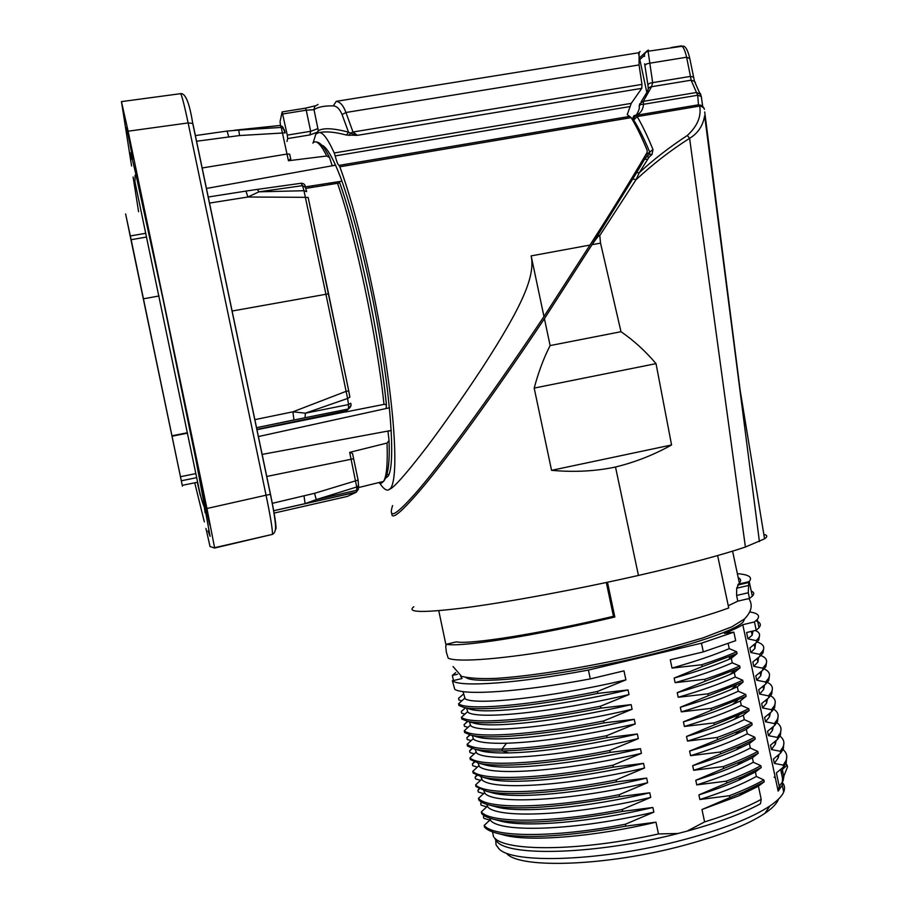 <?xml version="1.0" encoding="UTF-8"?>
<svg xmlns="http://www.w3.org/2000/svg" width="909" height="909" viewBox="0 0 909 909"><rect width="100%" height="100%" fill="white"/><g stroke="black" fill="none" stroke-linecap="round" stroke-linejoin="round"><path stroke-width="1.36" d="M687.079 831.121L704.6 821.906L701.975 809.521L729.859 797.591L729.461 795.693L699.862 799.511L698.885 794.898L726.78 783.035L726.382 781.138L696.76 784.899L695.783 780.286L723.689 768.469L723.291 766.582L693.669 770.287L692.692 765.673L720.61 753.913L720.212 752.027L690.579 755.674L689.601 751.073L740.006 730.529L752.152 724.803L746.357 729.348L747.312 733.836L754.788 737.188L755.174 739.04L749.368 743.562L750.323 748.05L757.811 751.436L758.197 753.288L752.379 757.776L753.334 762.253L760.833 765.696L761.219 767.548L755.402 771.98L756.345 776.468L763.855 779.945L764.242 781.797L758.413 786.205L761.208 799.363L760.469 803.738C742.869 813.43 718.394 822.554 687.079 831.133L677.955 833.496L658.468 833.939L655.98 822.179L625.812 826.133L625.403 824.224L653.855 812.123C576.715 830.553 501.927 832.962 490.78 820.713L489.621 818.111M689.601 751.073C707.327 745.653 722.519 740.165 735.154 734.631L746.357 729.348M750.005 611.984C757.901 613.234 760.322 615.734 757.265 619.461L754.47 621.938L742.789 624.699C738.699 627.278 732.54 630.164 724.325 633.368L733.858 632.153L735.676 640.686L703.305 651.901L701.464 643.186L588.418 670.058C518.698 683.204 462.42 687.227 453.057 681.205L452.375 680.796L461.999 678.534L460.511 675.966M735.801 687.454L735.392 685.522M732.779 673.228L732.347 671.194M729.768 659.014L729.313 656.877M728.166 643.583L729.245 648.628L736.665 651.764L737.063 653.605L731.302 658.343L732.256 662.831L739.687 665.99L740.074 667.842L734.313 672.546L735.256 677.023L742.698 680.227L743.096 682.08L737.324 686.738L738.267 691.226L745.721 694.465L746.119 696.317L740.335 700.941L741.289 705.429L748.743 708.702L749.141 710.554L743.346 715.144L744.301 719.633L751.766 722.95L752.152 724.803M733.858 632.153L701.464 643.186M457.488 674.285L452.364 675.376L455.67 672.615M465.908 677.535L466.692 678C477.032 683.795 537.673 678.444 607.121 664.32C676.591 650.265 735.813 631.221 743.335 621.699L744.551 618.915M742.789 624.699L778.138 791.08L779.252 786.387L776.388 772.9L783.569 766.923L783.194 765.128L774.366 763.401L773.445 759.026L780.638 753.072L780.252 751.266L771.423 749.539L770.502 745.153L777.695 739.222L777.309 737.415L768.48 735.665L767.56 731.291L774.752 725.371L774.366 723.564L765.537 721.803L764.617 717.428L771.809 711.52L771.434 709.713L762.606 707.941L761.674 703.566L768.878 697.669L768.491 695.874L759.663 694.078L758.731 689.704L765.935 683.829L765.56 682.023L756.72 680.216L755.788 675.853L763.003 669.978L762.617 668.183L753.777 666.365L752.857 661.991L760.06 656.139L759.685 654.344L750.845 652.514L749.868 647.947L756.595 642.436L756.208 640.64L747.948 638.857L746.596 632.528L756.231 630.232L754.47 621.938M756.231 630.232L759.015 627.687C761.469 624.631 760.413 622.347 755.868 620.836M495.689 840.018L496.053 844.881L498.859 848.688C512.358 864.379 603.417 861.323 684.079 839.632C723.303 829.088 751.913 817.873 769.889 805.976C777.297 800.943 781.899 796.295 783.694 792.034C785.183 788.41 784.706 785.217 782.274 782.444M496.859 841.404L494.371 837.757C505.893 851.79 581.067 851.313 658.468 833.939M782.513 778.161L782.308 785.171L778.172 791.069M779.252 786.387L783.081 780.876L783.933 776.127M782.888 773.059L780.922 770.673M786.001 763.162L787.558 766.821L783.66 776.695L782.16 768.105M783.569 766.923L786.24 762.628L786.751 755.97M783.194 765.128L785.865 760.856C787.705 756.47 786.751 752.709 783.001 749.573M779.081 754.356L778.206 757.879L774.366 763.401M780.638 753.072L783.331 748.914L783.888 742.46M780.252 751.266L782.956 747.13C784.865 742.812 783.865 739.131 779.945 736.108M776.218 740.437L775.297 744.187L771.423 749.539M777.695 739.222L780.422 735.199L781.013 728.961M777.309 737.415L780.036 733.415C782.024 729.143 780.967 725.552 776.854 722.644M773.343 726.541L772.389 730.495L768.48 735.665M774.752 725.371L777.513 721.485L778.138 715.451M774.366 723.564L777.127 719.701C779.195 715.485 778.059 711.974 773.729 709.19M770.446 712.645L769.491 716.803L765.537 721.803M771.809 711.52L774.604 707.77L775.275 701.953M771.434 709.713L774.218 705.998C776.377 701.816 775.161 698.407 770.571 695.737M767.537 698.771L766.582 703.123L762.606 707.941M768.878 697.669L771.696 694.067L772.4 688.454M768.491 695.874L771.309 692.283C773.559 688.158 772.241 684.829 767.366 682.307M764.605 684.92L763.674 689.431L759.663 694.078M765.935 683.829L768.787 680.352L769.525 674.955M765.56 682.023L768.4 678.58C770.752 674.501 769.321 671.262 764.105 668.888M761.651 671.092L760.776 675.751L756.72 680.216M763.003 669.978L765.878 666.649L766.651 661.468M762.617 668.183L765.492 664.877C767.946 660.832 766.378 657.707 760.788 655.48M758.663 657.287L757.879 662.07L753.777 666.365M760.06 656.139L762.969 652.946L763.776 647.969M759.685 654.344L762.583 651.174C765.196 647.106 763.367 644.038 757.072 641.993M755.527 643.311L754.97 648.401L750.845 652.514M747.937 638.834L752.175 635.198L753.004 631.005M756.595 642.436L758.742 640.061L759.583 635.277M756.208 640.64L758.367 638.277C760.549 635.096 759.754 632.596 755.97 630.778L755.197 630.482M787.194 765.083L782.16 769.65M677.932 833.53C596.986 854.483 508.79 856.926 496.825 841.427M775.297 777.706L774.093 777.195M588.418 670.058L590.293 678.898L623.994 670.853L625.903 679.898L597.372 691.488L597.781 693.397L628.028 689.942L629.005 694.578L600.485 706.225L600.894 708.134L631.13 704.623L632.107 709.259L603.599 720.962L604.008 722.882L634.232 719.314L635.221 723.95L606.712 735.699L607.121 737.619L637.345 734.006L638.323 738.642L609.825 750.448L610.234 752.368L640.447 748.686L641.424 753.334L612.939 765.196L613.348 767.116L643.549 763.378L644.526 768.025L616.063 779.956L616.461 781.865L646.651 778.081L647.64 782.717L619.177 794.705L619.574 796.625L649.765 792.773L650.742 797.42L622.29 809.464L622.699 811.373L652.867 807.476L653.855 812.123M703.305 651.901L670.285 659.786L672.035 668.081L701.714 664.752C715.644 660.218 727.291 655.889 736.665 651.764M717.531 739.358L717.121 737.472L687.488 741.074L686.511 736.46L714.44 724.814L714.042 722.916L684.397 726.473L683.42 721.86L711.361 710.27L710.963 708.372L681.307 711.872L680.33 707.259L708.281 695.726L707.884 693.828L678.216 697.271L677.239 692.658L705.202 681.182L704.805 679.284L675.126 682.67L674.148 678.069L702.123 666.638L701.714 664.752M590.293 678.898C520.55 691.988 464.204 695.68 454.761 689.329L452.375 680.796M625.903 679.898C548.752 697.953 475.112 705.532 465.147 698.839L463.011 691.59M464.454 698.442L458.602 703.759C466.078 710.508 525.379 706.236 597.372 691.488M597.781 693.397C533.697 706.475 479.1 711.463 463.476 707.293L458.965 705.509L458.602 703.759M629.005 694.578C551.854 712.679 478.089 719.678 467.999 712.372L466.499 708.156M467.294 711.94L461.442 717.269C469.033 724.575 528.459 720.882 600.485 706.225M600.894 708.134C537.81 720.917 483.713 725.541 467.135 721.178L461.806 719.019L461.442 717.269M632.107 709.259C554.967 727.405 481.066 733.836 470.839 725.905L469.374 721.814M470.135 725.427L464.283 730.768C471.998 738.653 531.549 735.54 603.599 720.962M604.008 722.882C541.934 735.358 488.349 739.642 470.873 735.12L464.647 732.529L464.283 730.768M635.221 723.95C583.26 735.654 540.355 742.085 506.495 743.244C489.224 743.63 478.293 742.369 473.691 739.437L472.248 735.495M472.975 738.926L467.124 744.278C471.294 747.812 482.906 749.425 501.973 749.118C529.197 748.448 564.114 743.971 606.712 735.699M506.495 743.244L501.973 749.118L502.359 750.959C490.065 751.186 480.816 750.55 474.634 749.073L467.487 746.039L467.124 744.278M638.323 738.642C561.171 756.856 487.031 762.14 476.543 752.982L475.134 749.198M475.816 752.425L469.964 757.799C477.918 766.821 537.73 764.844 609.825 750.448M610.234 752.368C550.218 764.264 497.757 767.923 478.554 763.094L470.339 759.549L469.964 757.799M641.424 753.334C564.284 771.593 490.008 776.297 479.384 766.526L478.032 762.969M478.645 765.935L472.805 771.309C480.884 780.899 540.81 779.502 612.939 765.196M613.348 767.116C554.376 778.718 502.518 782.092 482.497 777.15L473.18 773.07L472.805 771.309M644.526 768.025C567.386 786.33 492.985 790.466 482.236 780.07L480.929 776.752M481.486 779.433L475.646 784.831C483.849 794.989 543.9 794.171 616.063 779.956M616.461 781.865C558.546 793.182 507.313 796.295 486.531 791.239L476.021 786.58L475.646 784.831M647.64 782.717C570.5 801.068 495.962 804.624 485.088 793.614L483.827 790.535M484.338 792.943L478.498 798.341C486.804 809.078 546.991 808.828 619.177 794.705M619.574 796.625C558.921 807.612 515.948 810.533 490.633 805.374C484.872 804.033 480.941 802.283 478.861 800.102L478.498 798.341M650.742 797.42C573.602 815.805 498.95 818.793 487.94 807.158L486.724 804.329M487.179 806.453L481.338 811.862C489.769 823.168 550.081 823.497 622.29 809.464M622.699 811.373C563.285 822.066 520.664 824.793 494.826 819.543C488.338 818.066 483.963 816.089 481.702 813.623L481.338 811.862M490.019 819.963L484.179 825.395C492.735 837.269 553.172 838.166 625.403 824.224M625.812 826.133C567.659 836.519 525.413 839.064 499.098 833.758C491.837 832.121 486.985 829.917 484.554 827.145L484.179 825.395M493.576 836.894L492.53 831.905M468.76 708.804L470.794 709.395C487.713 714.269 557.274 706.509 628.028 689.942M472.18 722.621L474.43 723.269C492.439 728.348 561.387 720.985 631.13 704.623M475.657 736.46L478.134 737.176C497.212 742.448 565.5 735.461 634.232 719.314M477.339 749.63L481.827 751.095C487.803 752.527 496.712 753.141 508.529 752.936L502.359 750.959C529.595 750.334 564.512 745.88 607.121 737.619M508.529 752.936C542.457 752.05 585.396 745.744 637.345 734.006M481.02 763.617L485.736 765.094C506.847 770.718 573.772 764.424 640.447 748.686M486.383 778.218L489.644 779.115C511.722 784.876 577.908 778.899 643.549 763.378M490.065 792.205L493.632 793.171C516.642 799.056 582.067 793.375 646.651 778.081M493.803 806.226L497.689 807.272C521.596 813.26 586.225 807.851 649.765 792.773M497.587 820.282L501.813 821.406C526.584 827.474 590.395 822.327 652.867 807.476M501.438 834.371L506.029 835.576C531.629 841.711 594.588 836.791 655.98 822.179M729.245 648.628C714.894 654.821 695.828 661.298 672.035 668.081M702.123 666.638L737.063 653.605M674.148 678.069C696.317 671.706 714.429 665.536 728.473 659.57L731.302 658.343M732.256 662.831C717.94 669.194 698.896 675.807 675.126 682.67M704.805 679.284C718.701 674.671 730.336 670.24 739.687 665.99M705.202 681.182L740.074 667.842M677.239 692.658C698.532 686.465 716.099 680.409 729.927 674.478L734.313 672.546M735.256 677.023C720.985 683.568 701.975 690.317 678.216 697.271M707.884 693.828C721.769 689.124 733.381 684.591 742.698 680.227M708.281 695.726L743.096 682.08M680.33 707.259C700.748 701.248 717.746 695.305 731.325 689.442L737.324 686.738M738.267 691.226C724.041 697.942 705.043 704.827 681.307 711.872M710.963 708.372C724.837 703.589 736.426 698.953 745.721 694.465M711.361 710.27L746.119 696.317M683.42 721.86C702.952 716.031 719.36 710.236 732.665 704.452L740.335 700.941M741.289 705.429C727.086 712.326 708.122 719.337 684.397 726.473M714.042 722.916C727.904 718.053 739.471 713.315 748.743 708.702M714.44 724.814L749.141 710.554M686.511 736.46C705.145 730.836 720.951 725.189 733.938 719.519L743.346 715.144M744.301 719.633C730.132 726.711 711.202 733.858 687.488 741.074M717.121 737.472C730.961 732.518 742.517 727.677 751.766 722.95M747.312 733.836C733.188 741.096 714.269 748.38 690.579 755.674M720.212 752.027C734.029 746.982 745.562 742.039 754.788 737.188M720.61 753.913L741.085 745.778L755.174 739.04M692.692 765.673C709.509 760.469 724.041 755.186 736.301 749.8L749.368 743.562M750.323 748.05C736.233 755.481 717.349 762.901 693.669 770.287M723.291 766.582C737.097 761.458 748.607 756.413 757.811 751.436M723.689 768.469L742.085 761.083L758.197 753.288M695.783 780.286C711.679 775.309 725.541 770.23 737.392 765.026L752.379 757.776M753.334 762.253C739.278 769.878 720.428 777.422 696.76 784.899M726.382 781.138C740.165 775.922 751.652 770.775 760.833 765.696M726.78 783.035L743.005 776.456L761.219 767.548M698.885 794.898C713.838 790.16 727.007 785.296 738.403 780.297L755.402 771.98M756.345 776.468C742.335 784.262 723.507 791.944 699.862 799.511M729.461 795.693C743.232 790.398 754.697 785.149 763.855 779.945M729.859 797.591L743.857 791.875L764.242 781.797M701.975 809.521L739.335 795.625L758.413 786.205M704.6 821.906C728.302 814.589 747.164 807.078 761.208 799.363M506.892 853.744C520.221 868.913 606.814 866.163 683.307 845.529C720.542 835.496 747.755 824.747 764.946 813.305C772.457 808.158 776.979 803.431 778.513 799.102M484.406 815.771L483.452 816.589L483.804 818.305L489.837 820.134M481.94 802.352L480.679 803.442L481.043 805.147L486.724 806.874M479.509 788.921L477.918 790.296L478.282 792L483.599 793.614M477.111 775.468L475.157 777.15L475.509 778.854L480.486 780.365M474.737 761.981L472.385 764.003L472.748 765.719L477.361 767.116M472.407 748.471L469.623 750.868L469.987 752.572L474.248 753.868M470.112 734.926L466.862 737.722L467.226 739.437L471.123 740.619M467.828 721.371L464.101 724.587L464.454 726.291L468.01 727.37M465.499 707.872L461.34 711.452L461.692 713.156L464.885 714.133M463.533 694.056L458.579 698.317L458.931 700.032L461.761 700.884M452.364 675.376L453.455 680.534M484.065 815.555L483.452 816.589M481.531 802.124L480.679 803.442M479.032 788.682L477.918 790.296M476.589 775.241L475.157 777.15M474.214 761.776L472.385 764.003M471.907 748.3L469.623 750.868M469.703 734.813L466.862 737.722M467.601 721.314L464.101 724.587M465.419 707.941L461.34 711.452M461.556 695.76L458.579 698.317M728.257 605.735L737.801 601.156L749.482 598.429L752.322 596.179C754.493 593.929 754.129 592.225 751.243 591.066M606.314 582.499L613.427 616.166L614.825 617.018C535.64 635.755 459.613 647.572 446.626 644.242L445.705 646.344L446.387 652.321L448.217 658.184C457.42 662.661 503.859 659.15 565.864 648.174C627.778 637.232 695.59 620.358 728.734 607.951L717.621 555.569M738.21 577.692C740.96 578.976 741.335 580.76 739.347 583.033L736.676 588.214L736.597 595.463L737.801 601.156M413.834 606.757C405.857 612.746 423.776 612.973 467.612 607.428C511.278 601.565 578.647 589.032 638.448 575.442C686.227 564.478 721.871 555.001 745.403 547.013L764.617 538.798C767.719 536.617 767.457 535.162 763.833 534.435M391.813 513.153C391.211 521.096 402.062 511.824 424.378 485.326C447.467 457.522 491.519 398.006 544.423 318.65L550.115 345.579C543.866 357.68 538.56 371.849 534.185 388.086L551.558 470.339C574.386 472.362 595.702 471.248 615.507 467.01L638.448 575.442M544.423 318.65L592.032 244.691C597.088 237.374 599.667 234.329 599.77 235.567L636.016 179.732L639.243 172.767C652.912 160.007 668.944 147.565 687.329 135.464L689.601 138.327C697.907 133.35 702.93 125.828 704.645 115.773L759.413 541.605M313.162 142.77L315.809 134.191L317.536 133.191C321.434 130.373 326.99 136.964 334.228 152.962L335.171 155.905C336.682 161.734 337.966 164.893 339 165.404L339.807 166.79L631.198 117.625C636.686 126.794 642.015 137.748 647.197 150.485L647.106 152.428C630.801 180.334 611.757 211.218 589.975 245.066L543.968 316.525C485.849 403.698 439.445 465.556 417.64 490.837C396.267 515.267 387.904 520.187 392.574 505.597M638.675 52.756C640.402 51.018 640.55 50.995 639.118 52.677L336.273 101.331L333.228 105.876C336.796 106.092 339.75 108.989 342.079 114.568L348.511 132.146C334.239 128.374 324.433 127.76 319.093 130.282L318.32 130.657L313.923 109.262L314.844 106.319L318.048 104.467M319.513 132.578C325.797 131.169 334.796 131.987 346.522 135.066L357.339 135.35L641.754 88.355L641.981 84.401L639.05 64.937L639.118 52.677M641.754 88.355L631.232 103.376L334.228 152.962M631.198 117.625L627.221 114.682L631.232 103.376M639.834 59.574L644.447 55.381M646.344 90.275L647.322 91.718M339.807 166.79C355.396 208.331 374.553 288.664 385.359 359.1C396.222 429.662 397.483 479.736 390.529 488.394L388.325 490.019C385.916 490.553 383.064 488.281 379.769 483.213M589.975 245.066L531.151 255.895C535.378 275.7 522.993 305.094 481.929 368.418C461.874 398.835 441.831 427.094 427.344 446.353C409.175 469.998 397.244 483.94 391.529 488.178L388.211 490.053M531.151 255.895L543.968 316.525M385.586 478.179L387.802 476.521C396.21 466.772 390.825 390.143 373.349 302.22C363.475 253.134 351.476 207.57 340.886 178.244C333.024 157.746 326.649 146.724 321.786 145.201M322.456 145.951L322.013 145.235M280.551 125.453L280.04 121.67L282.131 111.909L287.278 135.123L287.687 138.577L286.983 141.474M305.492 108.171L282.21 111.909L305.504 108.148L306.242 110.194L313.98 109.716C317.809 107.012 324.218 105.728 333.228 105.876M336.273 101.331C340.25 101.933 343.477 105.66 345.931 112.489L342.079 114.568M315.809 134.191L318.32 130.657M346.522 135.066L348.511 132.146L350.317 133.157L349.067 135.475M317.866 131.998L309.878 134.93L287.687 138.577M287.278 135.123L310.673 131.294L309.878 134.93M641.981 84.401L352.999 132.01L350.317 133.157L357.339 135.35L352.999 132.01L345.931 112.489L639.05 64.937M330.365 184.459L330.319 182.982M330.671 182.925L330.706 184.402M347.999 409.323L345.579 411.982L383.996 404.38L386.382 404.653L386.2 408.471L389.495 407.777L258.315 436.581M262.053 454.42L391.279 430.446M335.682 165.154L206.366 188.47M305.367 186.879L341.954 181.164L338.534 181.732L339.012 183.073M383.996 404.38C376.917 336.762 355.487 234.897 337.523 183.3L339.75 182.914L338.534 181.732M337.523 183.3L305.731 188.402M270.507 494.36L192.833 123.431L188.129 122.931L266.064 495.2L206.957 508.495L214.649 548.025L272.461 534.378C272.643 529.765 270.518 516.698 266.064 495.2L270.507 494.371C274.791 515.403 276.563 527.004 275.847 529.174M206.957 508.495L128.112 131.214L188.129 122.931C183.777 102.41 181.152 92.673 180.255 93.718L121.567 101.603M205.945 528.436L210.047 546.559L214.649 548.025M128.112 131.214L121.442 101.581L131.578 165.995M204.309 500.87L209.74 524.97L199.321 475.464L204.309 500.87M132.884 159.075L126.669 127.442L132.884 159.075M208.047 530.833L210.104 536.31L195.958 459.909L163.052 299.243L135.532 172.812C131.635 156.178 129.896 149.962 130.294 154.144L131.191 159.189M204.411 507.745L205.127 512.824L206.127 512.619M200.264 495.257L197.298 482.281M131.146 239.703L182.425 486.122L125.601 213.956L131.146 239.703L146.576 237.033M143.577 298.777L159.075 295.97M187.402 432.741L172.119 435.763M172.187 436.184L187.493 433.15M195.776 473.612L180.527 476.702M181.38 480.77L196.628 477.668M145.781 233.283L130.373 235.942M129.385 232.17L179.05 469.964L129.385 232.17M391.279 430.536L387.973 431.184L389.029 440.467L387.052 443.058L349.681 452.352L352.533 453.477L352.715 454.398M312.594 187.299L312.537 185.766M335.66 165.086L332.16 165.688L329.535 157.53L326.717 156.007C320.604 143.724 315.968 139.429 312.832 143.122M290.63 158.7L288.46 160.734L326.717 156.007M202.071 167.995L286.994 154.064L281.233 127.419L238.749 130.112L279.517 125.522M196.48 141.259L239.556 135.543L238.749 130.112L227.216 131.055M273.586 510.79L356.237 492.235L347.34 496.416L273.984 513.119M356.237 492.235L356.771 490.246L316.23 499.598L356.714 486.974L349.681 452.352M304.038 496.144L305.106 503.631L316.23 499.598L314.571 493.303L272.223 503.347M349.817 397.188L347.613 398.46L348.511 404.573L350.704 403.232C351.578 405.209 350.829 407.107 348.465 408.936L348.511 404.573L305.367 413.175L347.613 398.46L346.113 391.336L348.749 390.938L328.558 293.812L232.034 311.037M256.463 427.753L305.038 417.742L305.367 413.175L292.914 411.822L254.77 419.663M293.914 420.003L348.397 408.993L350.794 405.516M209.422 203.093L247.873 197.014L258.951 191.822L302.527 185.652L301.106 183.266L257.611 189.356M328.603 293.834L308.162 197.537L305.367 197.321L303.981 190.72L258.951 191.822L257.281 189.402L246.169 191.049M641.64 161.734L646.685 156.712L649.071 157.132L651.969 154.564L652.992 149.587C647.833 136.839 642.572 125.84 637.198 116.602L635.482 115.193C640.209 113.92 642.902 110.284 643.538 104.296L643.311 101.353L651.526 86.73L652.662 82.639L648.094 51.234C649.003 49.575 648.356 49.745 646.151 51.756L639.47 57.881M647.344 159.223L644.526 159.314L636.595 172.687L639.243 172.767L649.071 157.132M632.528 119.874L633.709 120.045L637.198 116.602L699.68 106.058C701.487 116.432 697.373 126.226 687.329 135.464M636.595 172.687L632.8 178.903L636.016 179.732C653.207 163.859 671.069 150.053 689.601 138.327L745.403 547.013M703.827 107.796L699.305 105.421L703.861 107.819L704.384 109.33M699.305 105.421L698.487 104.808L701.987 105.535L704.236 108.705M632.959 119.431L635.8 115.375L698.487 104.808L697.703 95.24L691.101 80.197L694.476 81.287L695.453 82.753M633.709 120.045C639.186 128.885 644.515 139.543 649.685 152.019L652.992 149.587M645.038 155.95L649.685 152.019L649.537 154.166L651.969 154.564M635.346 115.307L632.278 119.465M632.255 119.409L633.834 115.829L635.482 115.193M639.22 106.66C639.277 105.001 640.709 104.217 643.538 104.296L697.703 95.24L701.259 96.456M639.72 103.819L643.311 101.353L696.555 92.468L700.623 94.411L701.259 96.274M641.106 101.819L647.822 90.866C647.867 88.446 649.094 87.071 651.526 86.73L691.101 80.197L690.476 76.401L693.635 77.185L693.772 77.879M648.276 88.65L647.981 85.457C647.89 84.003 649.458 83.06 652.662 82.639L690.476 76.401L686.602 57.222C685.022 50.415 683.273 46.643 681.352 45.893L671.012 47.552M700.714 94.547L700.305 93.366M644.538 56.392C644.174 53.79 645.356 52.074 648.094 51.234L683.295 46.098C685.727 46.461 687.852 50.427 689.681 58.006L694.476 81.287L701.453 97.138M615.507 467.01C635.221 462.204 653.912 454.864 671.569 444.967L551.558 470.339M599.77 235.567L600.542 243.123L620.995 331.705C633.812 340.523 645.481 351.169 656.025 363.634L671.569 444.967M620.995 331.705L550.115 345.579M656.025 363.634L534.185 388.086M614.825 617.018L607.473 582.26M613.609 616.279C540.23 633.641 469.146 644.788 456.318 641.845L456.091 641.902M438.763 610.7L446.024 645.231M737.347 573.647L740.392 573.954C749.516 575.09 752.459 577.601 749.209 581.487L748.755 582.499L737.722 585.044M749.482 598.429L748.277 592.748L748.755 582.499M632.8 178.903L591.145 246.032M317.957 128.635L310.673 131.294L306.242 110.194L282.835 113.966M319.093 130.282L318.184 131.214M630.267 106.523L335.171 155.905M339 165.404L629.789 116.386M256.827 429.434L346.159 410.857L348.34 409.039M345.579 411.982L348.397 408.993L305.038 417.742M130.623 156.257L131.43 156.132M130.373 154.905L131.055 154.791M352.692 454.159L353.635 458.75L266.678 476.475M322.968 185.641L322.922 184.141M288.46 160.734L286.994 154.064L289.641 154.11L290.687 158.825M239.556 135.543L285.176 132.862L284.449 130.101M289.676 154.155L290.755 159.28M308.98 186.322L309.06 187.868M311.946 185.856L312.014 187.39M283.335 128.089L282.404 126.51L280.256 125.806L284.301 129.703M228.682 136.645L227.091 131.066L195.287 135.6M358.521 485.542L358.089 480.088L358.521 485.554L356.714 486.974L356.771 490.246L358.521 488.917M353.635 458.772L358.112 480.088L314.571 493.303M358.521 485.554L358.725 487.213M378.519 482.656L381.371 483.213L383.484 481.44C386.586 476.816 387.779 464.022 387.052 443.058M349.829 397.165L348.749 390.938L349.863 397.028M308.128 197.378L348.749 390.938M386.439 404.755C379.701 337.33 357.873 233.624 339.761 182.902M256.463 427.696L293.959 419.947L292.914 411.822L346.113 391.336L325.877 294.005L305.367 197.321L247.873 197.014L245.998 191.083L208.15 197.026M305.447 187.288L302.527 185.652L303.981 190.72L306.628 191.572M642.549 160.177L649.537 154.166L642.72 159.904M704.714 111.966L740.131 390.12M689.806 58.608L686.602 57.222L649.776 63.198C646.447 63.664 644.856 64.664 644.992 66.187L647.912 84.992M600.542 243.123L592.032 244.691M446.626 644.242L456.318 641.845M748.277 592.748L736.597 595.463M736.676 588.214L748.05 585.578M738.176 584.169L749.061 581.646M735.142 734.631L739.994 730.529M757.265 619.461L759.015 627.687M778.979 790.182L779.74 785.853M780.638 769.378L783.081 780.876M785.865 760.833L786.251 762.617M777.706 755.515L778.206 757.879M782.956 747.118L783.331 748.902M774.763 741.653L775.297 744.176M780.047 733.404L780.422 735.188M771.821 727.791L772.389 730.495M777.138 719.689L777.513 721.473M768.878 713.94L769.491 716.803M774.229 705.986L774.604 707.759M765.935 700.089L766.582 703.111M771.321 692.272L771.696 694.056M763.003 686.238L763.674 689.431M768.412 678.569L768.787 680.352M760.06 672.387L760.776 675.751M765.503 664.865L765.878 666.649M757.129 658.536L757.867 662.07M762.594 651.162L762.969 652.946M751.368 631.391L752.175 635.198M754.14 644.458L754.97 648.401M758.367 638.277L758.742 640.061M782.263 785.285L783.694 792.034M463.579 707.316L470.794 709.395M467.249 721.212L474.441 723.269M470.987 735.142L478.134 737.165M474.884 749.13L481.85 751.095M478.668 763.128L485.747 765.094M482.599 777.172L489.644 779.115M486.622 791.262L493.632 793.171M490.712 805.397L497.689 807.272M494.882 819.566L501.813 821.406M499.143 833.769L506.029 835.576M728.473 659.57L733.654 655.082M729.927 674.478L735.04 670.069M731.313 689.442L736.37 685.102M732.654 704.452L737.642 700.191M733.927 719.519L738.847 715.338M736.29 749.8L741.062 745.789M737.369 765.026L742.062 761.094M738.381 780.297L742.994 776.456M739.324 795.625L743.835 791.875M764.946 813.305L769.889 805.976M748.846 598.576C753.027 604.871 751.584 611.655 744.539 618.927L731.847 626.812L703.123 637.845C675.853 646.038 650.946 652.662 628.414 657.718C579.317 668.501 529.379 676.251 496.496 678.341C481.679 679 470.055 678.353 461.59 676.387L453.068 666.547M732.586 551.161L739.347 583.021M646.833 92.559L638.641 53.983M390.529 488.394L391.529 488.178M315.389 105.774L305.572 108.137M323.524 145.849L322.502 145.997M256.883 429.718L346.352 411.686M180.664 93.593C185.459 93.138 189.47 102.99 192.685 123.147L270.416 494.371C273.291 507.847 275.007 518.448 275.575 526.163C275.711 530.515 274.666 533.253 272.45 534.378L214.66 547.695M204.332 521.868L194.731 482.804M138.6 211.74L133.1 177.016M205.491 509.21C203.536 506.302 201.48 499.973 199.31 490.235L134.975 181.948L135.089 175.164M197.583 482.224L182.289 485.338M388.984 474.293L386.848 474.748M315.821 141.918C319.843 141.815 324.411 147.019 329.535 157.53M279.892 125.453L282.404 126.51L285.176 132.862M234.59 130.214L279.552 125.522M352.533 453.477L358.089 480.088M358.532 488.894L356.408 492.076M356.453 492.064L273.575 510.744M389.029 440.467C389.904 462.556 388.052 476.214 383.484 481.44L356.737 487.997M339.75 182.914C357.998 234.238 379.61 337 386.382 404.653M301.356 183.22C303.856 183.482 305.14 184.595 305.197 186.561L306.651 191.594M639.186 106.433L639.186 106.694C639.766 107.807 638.891 110.5 636.573 114.795M639.697 103.865L639.197 106.069M644.64 63.766L644.901 65.664M764.56 538.81L740.142 390.222M701.293 96.479L702.634 105.887L701.987 105.535L703.861 107.83M752.322 596.179L749.209 581.487"/></g></svg>

